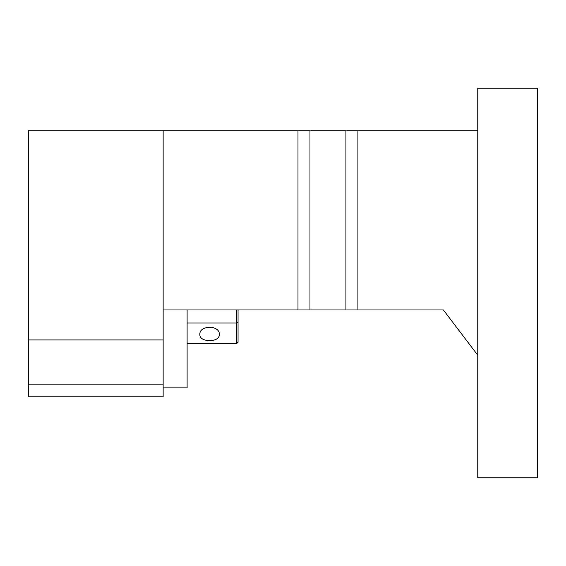 <?xml version="1.0" encoding="UTF-8"?>
<svg xmlns="http://www.w3.org/2000/svg" width="566" height="566" viewBox="0 0 566 566"><rect width="100%" height="100%" fill="white"/><g stroke="black" fill="none" stroke-linecap="round" stroke-linejoin="round"><path stroke-width="0.85" d="M309.97 309.97L297.985 309.97L297.985 130.18L309.97 130.18L309.97 309.97L443.376 309.97L477.768 355.215M477.768 130.18L357.91 130.18L357.91 309.97M297.985 309.97L163.142 309.97M477.768 88.232L477.768 477.768L537.7 477.768L537.7 88.232L477.768 88.232M345.925 309.97L345.925 130.18L357.91 130.18M309.97 130.18L345.925 130.18M28.3 384.88L28.3 130.18L163.142 130.18L163.142 396.865L28.3 396.865L28.3 384.88L163.142 384.88M297.985 130.18L163.142 130.18M28.3 339.933L163.142 339.933M163.142 387.88L187.113 387.88L187.113 309.97M219.325 334.379C219.926 324.997 199.246 324.997 199.848 334.379C199.246 342.763 219.926 342.763 219.325 334.379M187.113 343.675L236.553 343.675L238.053 342.182L238.053 322.528L236.553 322.981L236.553 343.675M187.113 322.981L236.553 322.981L236.553 309.97M238.053 309.97L238.053 322.528"/></g></svg>
